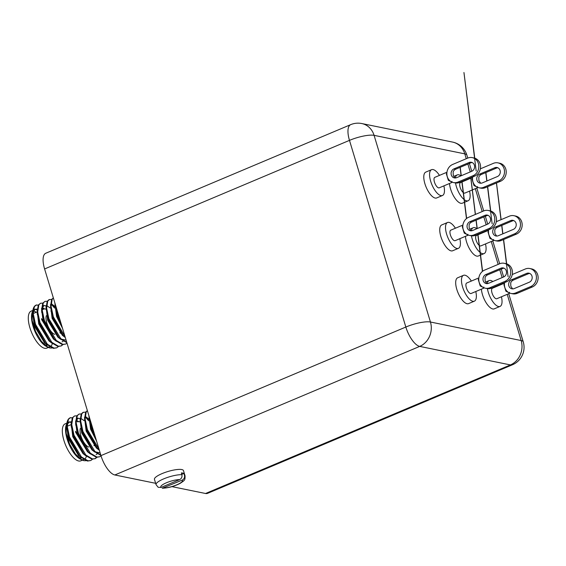 <?xml version="1.0" encoding="UTF-8"?>
<svg xmlns="http://www.w3.org/2000/svg" width="566" height="566" viewBox="0 0 566 566"><rect width="100%" height="100%" fill="white"/><g stroke="black" fill="none" stroke-linecap="round" stroke-linejoin="round"><path stroke-width="0.85" d="M88.897 447.034A10.888 4.287 -112.9 0 1 82.212 439.315A10.888 4.287 -112.9 0 1 80.379 428.377M54.867 334.322A10.888 4.287 -112.9 0 1 48.181 326.61A10.888 4.287 -112.9 0 1 46.348 315.672M455.234 177.979A4.733 4.203 101.5 0 1 454.915 177.816L453.26 175.361L453.14 171.944A4.733 4.203 101.5 0 1 455.687 169.213L470.77 162.852A4.733 4.203 101.5 0 1 472.171 162.541M451.293 174.958A4.733 4.203 -78.5 0 0 454.357 177.908A4.733 4.203 -78.5 0 0 456.635 177.667L471.719 171.307A4.733 4.203 -78.5 0 0 474.612 166.461A4.733 4.203 -78.5 0 0 471.337 162.265A4.733 4.203 -78.5 0 0 469.058 162.506L453.974 168.866A4.733 4.203 -78.5 0 0 451.293 174.958M452.255 182.217L451.753 182.542L451.916 181.382M446.963 172.227L434.808 177.349A5.681 2.236 67.1 0 0 434.681 182.761A5.681 2.236 67.1 0 0 438.608 187.87A5.681 2.236 67.1 0 0 439.223 187.827L451.753 182.542M439.457 175.389A14.023 5.526 67.1 0 0 433.082 169.559A14.023 5.526 67.1 0 0 431.568 169.673A14.023 5.526 67.1 0 0 431.257 183.016A14.023 5.526 67.1 0 0 440.949 195.624A14.023 5.526 67.1 0 0 442.463 195.511A14.023 5.526 67.1 0 0 443.878 185.867M431.568 169.673L425.788 172.106A14.023 5.526 67.1 0 0 425.476 185.457A14.023 5.526 67.1 0 0 435.176 198.058A14.023 5.526 67.1 0 0 436.683 197.944L442.463 195.511M487.135 283.644A4.733 4.203 101.5 0 1 486.817 283.474L485.161 281.019L485.041 277.602A4.733 4.203 101.5 0 1 487.588 274.878L502.672 268.517A4.733 4.203 101.5 0 1 504.073 268.206M483.194 280.623A4.733 4.203 -78.5 0 0 486.258 283.573A4.733 4.203 -78.5 0 0 488.536 283.333L503.62 276.972A4.733 4.203 -78.5 0 0 506.513 272.126A4.733 4.203 -78.5 0 0 503.238 267.93A4.733 4.203 -78.5 0 0 500.96 268.164L485.883 274.524A4.733 4.203 -78.5 0 0 483.194 280.623M484.156 287.875L483.654 288.207L483.817 287.047M478.864 277.892L466.709 283.014A5.681 2.236 67.1 0 0 466.582 288.427A5.681 2.236 67.1 0 0 470.509 293.535A5.681 2.236 67.1 0 0 471.124 293.492L483.654 288.207M471.358 281.054A14.023 5.526 67.1 0 0 464.983 275.218A14.023 5.526 67.1 0 0 463.469 275.331A14.023 5.526 67.1 0 0 463.158 288.681A14.023 5.526 67.1 0 0 472.851 301.282A14.023 5.526 67.1 0 0 474.365 301.169A14.023 5.526 67.1 0 0 475.78 291.525M463.469 275.331L457.689 277.772A14.023 5.526 67.1 0 0 457.378 291.115A14.023 5.526 67.1 0 0 467.077 303.723A14.023 5.526 67.1 0 0 468.591 303.609L474.365 301.169M471.188 230.815A4.733 4.203 101.5 0 1 470.862 230.645L469.207 228.19L469.094 224.773A4.733 4.203 101.5 0 1 471.641 222.042L486.725 215.681A4.733 4.203 101.5 0 1 488.125 215.37M467.247 227.787A4.733 4.203 -78.5 0 0 470.311 230.737A4.733 4.203 -78.5 0 0 472.589 230.504L487.673 224.143A4.733 4.203 -78.5 0 0 490.559 219.297A4.733 4.203 -78.5 0 0 487.291 215.094A4.733 4.203 -78.5 0 0 485.012 215.335L469.929 221.695A4.733 4.203 -78.5 0 0 467.247 227.787M468.209 235.046L467.707 235.371L467.87 234.211M462.91 225.056L450.755 230.185A5.681 2.236 67.1 0 0 450.628 235.597A5.681 2.236 67.1 0 0 454.562 240.706A5.681 2.236 67.1 0 0 455.177 240.656L467.707 235.371M455.411 228.218A14.023 5.526 67.1 0 0 449.029 222.388A14.023 5.526 67.1 0 0 447.515 222.502A14.023 5.526 67.1 0 0 447.204 235.852A14.023 5.526 67.1 0 0 456.903 248.453A14.023 5.526 67.1 0 0 458.41 248.34A14.023 5.526 67.1 0 0 459.825 238.696M447.515 222.502L441.742 224.935A14.023 5.526 67.1 0 0 441.43 238.286A14.023 5.526 67.1 0 0 451.123 250.887A14.023 5.526 67.1 0 0 452.637 250.773L458.41 248.34M480.909 183.221A4.733 4.203 101.5 0 1 480.591 183.059L478.928 180.604L478.815 177.186A4.733 4.203 101.5 0 1 481.362 174.455L496.446 168.095A4.733 4.203 101.5 0 1 497.847 167.784M476.968 180.2A4.733 4.203 -78.5 0 0 480.032 183.151A4.733 4.203 -78.5 0 0 482.31 182.91L497.394 176.55A4.733 4.203 -78.5 0 0 500.287 171.703A4.733 4.203 -78.5 0 0 497.012 167.508A4.733 4.203 -78.5 0 0 494.734 167.748L479.65 174.109A4.733 4.203 -78.5 0 0 476.968 180.2M477.93 187.459L477.428 187.785L477.591 186.624M472.631 177.469L460.476 182.592A5.681 2.236 67.1 0 0 460.356 188.004A5.681 2.236 67.1 0 0 464.283 193.112A5.681 2.236 67.1 0 0 464.898 193.07L477.428 187.785M455.51 182.967A14.023 5.526 67.1 0 0 466.625 200.866A14.023 5.526 67.1 0 0 468.139 200.753A14.023 5.526 67.1 0 0 469.547 191.103M465.132 180.632A14.023 5.526 67.1 0 0 464.87 180.229M460.929 175.856A14.023 5.526 67.1 0 0 458.757 174.802A14.023 5.526 67.1 0 0 457.243 174.915A14.023 5.526 67.1 0 0 455.375 177.972M449.503 183.49A14.023 5.526 67.1 0 0 460.844 203.3A14.023 5.526 67.1 0 0 462.358 203.187L468.139 200.753M181.884 474.683L181.353 472.921A15.155 3.629 -16.8 0 1 182.86 473.084A15.155 3.629 -16.8 0 1 183.922 473.445L184.452 475.207A15.155 3.629 -16.8 0 1 185.068 475.879L183.476 470.601A15.155 3.629 163.2 0 0 181.799 469.568A15.155 3.629 163.2 0 0 164.925 472.49A15.155 3.629 163.2 0 0 154.454 479.36L156.046 484.645A15.155 3.629 -16.8 0 1 165.222 478.256A15.155 3.629 -16.8 0 1 181.884 474.683C182.323 476.933 181.58 478.567 179.663 479.593L161.013 487.453L158.169 487.291L156.046 484.645M496.863 236.057A4.733 4.203 101.5 0 1 496.538 235.888L494.882 233.433L494.769 230.015A4.733 4.203 101.5 0 1 497.316 227.284L512.4 220.924A4.733 4.203 101.5 0 1 513.801 220.613M492.922 233.029A4.733 4.203 -78.5 0 0 495.986 235.98A4.733 4.203 -78.5 0 0 498.264 235.746L513.341 229.386A4.733 4.203 -78.5 0 0 516.234 224.539A4.733 4.203 -78.5 0 0 512.966 220.337A4.733 4.203 -78.5 0 0 510.688 220.577L495.604 226.938A4.733 4.203 -78.5 0 0 492.922 233.029M493.877 240.288L493.375 240.614L493.545 239.453M488.585 230.298L476.43 235.428A5.681 2.236 67.1 0 0 476.303 240.84A5.681 2.236 67.1 0 0 480.237 245.948A5.681 2.236 67.1 0 0 480.845 245.899L493.375 240.614M471.464 235.796A14.023 5.526 67.1 0 0 482.572 253.695A14.023 5.526 67.1 0 0 484.086 253.582A14.023 5.526 67.1 0 0 485.501 243.939M481.086 233.461A14.023 5.526 67.1 0 0 480.817 233.065M476.883 228.692A14.023 5.526 67.1 0 0 474.704 227.631A14.023 5.526 67.1 0 0 473.19 227.744A14.023 5.526 67.1 0 0 471.329 230.808M465.45 236.319A14.023 5.526 67.1 0 0 476.798 256.129A14.023 5.526 67.1 0 0 478.312 256.016L484.086 253.582M512.81 288.886A4.733 4.203 101.5 0 1 512.492 288.717L510.829 286.262L510.716 282.844A4.733 4.203 101.5 0 1 513.263 280.12L528.347 273.76A4.733 4.203 101.5 0 1 529.748 273.449M508.869 285.865A4.733 4.203 -78.5 0 0 511.933 288.816A4.733 4.203 -78.5 0 0 514.211 288.575L529.295 282.215A4.733 4.203 -78.5 0 0 532.189 277.368A4.733 4.203 -78.5 0 0 528.913 273.173A4.733 4.203 -78.5 0 0 526.635 273.406L511.551 279.767A4.733 4.203 -78.5 0 0 508.869 285.865M509.832 293.117L509.329 293.45L509.492 292.289M504.532 283.127L492.378 288.257A5.681 2.236 67.1 0 0 492.257 293.669A5.681 2.236 67.1 0 0 496.184 298.777A5.681 2.236 67.1 0 0 496.799 298.735L509.329 293.45M487.411 288.632A14.023 5.526 67.1 0 0 498.526 306.524A14.023 5.526 67.1 0 0 500.04 306.411A14.023 5.526 67.1 0 0 501.448 296.768M497.033 286.297A14.023 5.526 67.1 0 0 496.771 285.894M492.83 281.521A14.023 5.526 67.1 0 0 490.658 280.46A14.023 5.526 67.1 0 0 489.144 280.573A14.023 5.526 67.1 0 0 487.276 283.637M481.404 289.155A14.023 5.526 67.1 0 0 492.745 308.965A14.023 5.526 67.1 0 0 494.26 308.852L500.04 306.411M46.115 309.227A17.051 6.714 67.1 0 0 45.422 309.029A17.051 6.714 67.1 0 0 43.582 309.17L42.153 309.765M34.377 309.758A20.086 7.91 -112.9 0 1 36.549 309.595A20.086 7.91 -112.9 0 1 37.123 309.751M52.383 343.576A20.086 7.91 -112.9 0 1 51.173 345.911M49.801 346.838A20.086 7.91 -112.9 0 1 47.82 346.93M32.743 310.939L32.191 312.255L32.17 320.575L35.58 331.421L41.417 341.319L47.919 347.241L49.886 347.977L52.093 347.991M47.919 347.241L46.108 346.3A20.086 7.91 -112.9 0 1 34.894 331.336A20.086 7.91 -112.9 0 1 32.007 312.864L32.191 312.255M33.521 310.989A20.086 7.91 -112.9 0 1 36.196 312.283M48.358 347.453L46.78 348.118A20.086 7.91 -112.9 0 1 44.608 348.281A20.086 7.91 -112.9 0 1 30.72 330.233A20.086 7.91 -112.9 0 1 31.172 311.109L32.821 310.416M38.53 305.088L36.09 305.131L34.37 306.722L33.26 313.819L35.517 324.375L47.367 344.22L53.975 348.104L56.727 347.835L58.468 346.526M60.258 333.063L60.166 332.497M36.825 304.918A23.68 9.332 67.1 0 0 36.026 305.152A23.68 9.332 67.1 0 0 33.231 308.817A23.68 9.332 67.1 0 0 32.651 312.75L34.965 324.615L45.407 343.017L46.808 344.453L53.423 348.338L56.727 347.835M51.244 311.491L50.876 310.953M51.697 299.35L48.909 299.725L47.183 301.317L46.058 308.18L48.336 318.976L58.779 337.378L60.18 338.815L66.873 342.713M47.24 301.225L45.004 301.367L43.285 302.959L42.174 310.062L44.431 320.618L56.282 340.463L62.89 344.347L65.642 344.071L67.014 343.166M45.004 301.367L42.726 303.192L41.601 310.062L43.879 320.851L54.322 339.26L55.723 340.697L62.338 344.581L65.642 344.071M42.783 303.107L40.547 303.249L38.828 304.841L37.717 311.944L39.974 322.5L51.824 342.338L58.432 346.222L61.185 345.953L62.925 344.652M56.833 310.26L56.26 309.376M54.548 307.013L53.989 306.319M53.14 305.35L51.789 303.984M40.547 303.249L38.269 305.074L37.144 311.937L39.422 322.733L49.865 341.135L51.265 342.579L57.881 346.463L61.185 345.953M60.902 346.059L62.585 344.616M54.626 308.081L51.237 304.225M55.631 305.477L57.803 314.979L60.491 321.573M54.937 303.164L57.251 315.212L61.446 324.743M53.353 297.921L52.199 299.202L51.089 306.298L53.346 316.861L65.005 336.515M53.331 297.858L51.64 299.435L50.516 306.298L52.794 317.094L63.236 335.497L65.316 337.562M49.461 299.492L47.742 301.077L46.631 308.18L48.888 318.736L60.739 338.581L66.767 342.345M80.146 421.939A17.051 6.714 67.1 0 0 79.452 421.734A17.051 6.714 67.1 0 0 77.606 421.875M68.408 422.462A20.086 7.91 -112.9 0 1 70.573 422.3A20.086 7.91 -112.9 0 1 71.153 422.455M86.414 456.288A20.086 7.91 -112.9 0 1 85.197 458.623M82.657 460.045L83.832 459.55A20.086 7.91 -112.9 0 1 81.851 459.634M66.774 423.651L66.222 424.967L66.201 433.28L69.611 444.133L75.448 454.031L81.95 459.946L83.917 460.689L86.117 460.696M81.95 459.946L80.139 459.005A20.086 7.91 -112.9 0 1 68.925 444.041A20.086 7.91 -112.9 0 1 66.038 425.568L66.215 424.967M82.388 460.158L80.804 460.83A20.086 7.91 -112.9 0 1 78.639 460.993A20.086 7.91 -112.9 0 1 64.75 442.937A20.086 7.91 -112.9 0 1 65.196 423.821L66.845 423.12M72.561 417.793L70.12 417.835L68.401 419.427L67.283 426.531L69.547 437.086L81.398 456.925L88.006 460.809L90.758 460.54L92.499 459.238M94.281 445.767L94.197 445.209M70.856 417.63A23.68 9.332 67.1 0 0 70.057 417.864A23.68 9.332 67.1 0 0 67.262 421.521A23.68 9.332 67.1 0 0 66.682 425.455L68.988 437.32L79.431 455.722L80.839 457.165L87.447 461.049L90.758 460.54M85.721 412.055L82.933 412.43L81.214 414.022L80.089 420.885L82.36 431.681L92.803 450.083L94.211 451.519L100.904 455.418M81.263 413.937L79.035 414.079L77.316 415.663L76.198 422.767L78.462 433.323L90.312 453.168L96.92 457.052L99.673 456.783L101.038 455.871M79.035 414.079L76.757 415.904L75.632 422.767L77.903 433.563L88.346 451.965L89.753 453.401L96.361 457.286L99.673 456.783M76.806 415.812L74.578 415.953L72.858 417.545L71.741 424.649L74.004 435.204L85.855 455.05L92.463 458.934L95.215 458.658L96.956 457.356M90.864 422.972L90.284 422.08M88.579 419.717L88.02 419.024M87.171 418.062L85.82 416.696M74.578 415.953L72.299 417.779L71.174 424.649L73.446 435.438L83.888 453.847L85.296 455.283L91.904 459.168L95.215 458.658M94.932 458.764L96.609 457.321M88.657 420.786L85.261 416.93M89.661 418.189L91.834 427.684L94.522 434.285M88.961 415.876L91.275 427.917L95.477 437.447M87.383 410.633L86.23 411.907L85.112 419.01L87.376 429.566L99.036 449.22M87.362 410.562L85.671 412.14L84.546 419.01L86.817 429.799L97.26 448.208L99.347 450.267M83.492 412.197L81.773 413.788L80.655 420.885L82.919 431.448L94.77 451.286L100.79 455.05M205.55 493.495L510.426 364.921A18.947 7.464 67.1 0 0 512.471 364.766L207.595 493.347A18.947 7.464 -112.9 0 1 205.55 493.495L171.958 486.64M155.643 483.307L114.834 474.973A18.947 7.464 -112.9 0 1 100.96 455.616L44.601 268.949A18.947 7.464 -112.9 0 1 45.796 253.235L350.672 124.654A18.947 7.464 67.1 0 0 349.477 140.368L44.601 268.949M80.174 458.828A17.999 7.089 67.1 0 0 81.398 457.703M77.266 434.943A17.999 7.089 67.1 0 0 75.618 432.29M66.682 425.455L67.262 421.521M71.189 421.84L69.222 421.925L67.241 424.528M66.823 427.832L68.861 438.339L77.79 453.932L79.431 455.722M78.674 421.663L76.353 420.191M71.274 425.95L73.318 436.457L82.247 452.05L83.888 453.847M84.093 420.644L80.811 418.316M77.577 418.401L78.136 418.168L76.155 420.764M75.731 424.068L77.775 434.582L87.497 451.003M96.114 454.569L97.182 453.897M90.489 420.927L89.944 420.262M88.551 418.769L85.268 416.435M80.089 420.885L82.233 432.7L91.161 448.293L92.803 450.083M95.399 451.866L100.125 452.85M84.546 419.01L86.69 430.818L95.619 446.411L97.26 448.208M89.004 417.128L91.147 428.943L95.965 439.06M70.432 422.024L68.946 422.059M66.689 424.741L68.309 438.572L78.554 455.51L81.469 457.745M77.945 421.755L76.205 420.616M71.139 422.88L72.766 436.697L83.011 453.628L85.926 455.863M80.082 418.479L77.86 418.302M75.596 421.005L77.224 434.815L87.468 451.746L90.383 453.982M88.572 419.59L85.119 416.852M80.054 419.123L81.681 432.933L91.925 449.871L94.84 452.107M84.511 417.241L86.138 431.059L96.383 447.989L99.298 450.225M88.89 415.635L90.595 429.177L96.567 441.048M75.448 431.32A17.051 6.714 -112.9 0 1 76.651 433.04M81.002 457.455L80.429 457.696A17.051 6.714 -112.9 0 1 79.035 457.901M46.15 346.116A17.999 7.089 67.1 0 0 47.374 344.998M43.235 322.238A17.999 7.089 67.1 0 0 41.587 319.585M32.651 312.75L33.231 308.817M37.165 309.128L35.191 309.22L33.21 311.816M32.793 315.128L34.837 325.634L43.759 341.22L45.407 343.017M44.643 308.951L42.323 307.487M37.25 313.246L39.295 323.752L48.216 339.345L49.865 341.135M50.063 307.939L46.78 305.605M43.547 305.69L44.106 305.456L42.125 308.06M41.707 311.364L43.752 321.87L53.473 338.298M62.083 341.864L63.151 341.192M56.459 308.222L55.914 307.557M54.52 306.057L51.237 303.73M46.058 308.18L48.209 319.995L57.131 335.581L58.779 337.378M61.369 339.161L66.095 340.138M50.516 306.298L52.666 318.113L61.588 333.707L63.236 335.497M54.973 304.423L57.124 316.231L61.935 326.349M36.408 309.319L34.922 309.354M32.658 312.036L34.278 325.867L44.523 342.798L47.438 345.034M43.922 309.05L42.174 307.904M37.108 310.175L38.736 323.985L48.98 340.923L51.895 343.159M60.428 333.261L60.343 332.426M46.051 305.774L43.837 305.59M41.566 308.293L43.193 322.111L53.437 339.041L56.352 341.277M54.541 306.878L51.089 304.147M46.023 306.418L47.65 320.229L57.895 337.159L60.81 339.395M50.48 304.536L52.107 318.347L62.352 335.284L65.267 337.52M54.867 302.93L56.565 316.472L62.536 328.344M41.424 318.616A17.051 6.714 -112.9 0 1 42.627 320.328M46.971 344.751L46.405 344.991A17.051 6.714 -112.9 0 1 45.004 345.189M508.735 292.608L505.898 291.207L503.896 284.585A1.613 0.92 24.6 0 0 504.433 284.323M529.861 268.532L531.573 268.878A9.473 8.405 101.5 0 1 537.7 274.779A9.473 8.405 101.5 0 1 532.337 286.969L530.625 286.615A9.473 8.405 -78.5 0 0 535.988 274.425A9.473 8.405 -78.5 0 0 529.861 268.532A9.473 8.405 -78.5 0 0 525.305 269.006L512.258 274.51M504.624 282.583A9.473 8.405 -78.5 0 0 504.476 283.623A9.473 8.405 -78.5 0 0 504.433 284.585A9.473 8.405 -78.5 0 0 504.858 287.556A9.473 8.405 -78.5 0 0 506.308 290.436A9.473 8.405 -78.5 0 0 506.669 290.889A9.473 8.405 -78.5 0 0 510.985 293.457A9.473 8.405 -78.5 0 0 515.541 292.976L517.253 293.329L532.337 286.969M517.253 293.329A9.473 8.405 101.5 0 1 512.697 293.804L510.985 293.457M515.541 292.976L530.625 286.615M506.563 290.761L505.898 291.207M492.788 239.779L489.944 238.371L487.949 231.749A1.613 0.92 24.6 0 0 488.486 231.494M513.907 215.696L515.619 216.049A9.473 8.405 101.5 0 1 521.746 221.943A9.473 8.405 101.5 0 1 516.383 234.133L514.671 233.786A9.473 8.405 -78.5 0 0 520.041 221.596A9.473 8.405 -78.5 0 0 513.907 215.696A9.473 8.405 -78.5 0 0 509.358 216.177L496.304 221.681M488.677 229.746A9.473 8.405 -78.5 0 0 488.529 230.794A9.473 8.405 -78.5 0 0 488.479 231.749A9.473 8.405 -78.5 0 0 488.911 234.727A9.473 8.405 -78.5 0 0 490.361 237.607A9.473 8.405 -78.5 0 0 490.722 238.053A9.473 8.405 -78.5 0 0 495.038 240.621A9.473 8.405 -78.5 0 0 499.587 240.147L501.299 240.493L516.383 234.133M501.299 240.493A9.473 8.405 101.5 0 1 496.75 240.975L495.038 240.621M499.587 240.147L514.671 233.786M490.616 237.932L489.944 238.371M185.068 475.879C185.018 480.301 185.124 479.982 180.25 483.322C174.441 486.321 168.442 487.963 162.244 488.246L182.224 480.117C184.148 479.084 184.891 477.449 184.452 475.207M181.785 474.343L183.922 473.445M476.834 186.943L473.997 185.542L471.994 178.92A1.613 0.92 24.6 0 0 472.532 178.658M497.96 162.867L499.672 163.213A9.473 8.405 101.5 0 1 505.799 169.114A9.473 8.405 101.5 0 1 500.436 181.304L498.724 180.95A9.473 8.405 -78.5 0 0 504.087 168.767A9.473 8.405 -78.5 0 0 497.96 162.867A9.473 8.405 -78.5 0 0 493.403 163.341L480.357 168.845M472.723 176.917A9.473 8.405 -78.5 0 0 472.575 177.957A9.473 8.405 -78.5 0 0 472.532 178.92A9.473 8.405 -78.5 0 0 472.957 181.891A9.473 8.405 -78.5 0 0 474.407 184.778A9.473 8.405 -78.5 0 0 474.768 185.224A9.473 8.405 -78.5 0 0 479.084 187.792A9.473 8.405 -78.5 0 0 483.64 187.318L485.352 187.664L500.436 181.304M485.352 187.664A9.473 8.405 101.5 0 1 480.796 188.138L479.084 187.792M483.64 187.318L498.724 180.95M474.662 185.103L473.997 185.542M467.113 234.536L464.276 233.128L462.273 226.506A1.613 0.92 24.6 0 0 462.811 226.251M488.239 210.453L489.951 210.807A9.473 8.405 101.5 0 1 496.078 216.7A9.473 8.405 101.5 0 1 490.708 228.89L489.003 228.544A9.473 8.405 -78.5 0 0 494.366 216.354A9.473 8.405 -78.5 0 0 488.239 210.453A9.473 8.405 -78.5 0 0 483.682 210.934L468.598 217.294A9.473 8.405 -78.5 0 0 462.854 225.551A9.473 8.405 -78.5 0 0 462.804 226.506A9.473 8.405 -78.5 0 0 463.236 229.485A9.473 8.405 -78.5 0 0 464.686 232.364A9.473 8.405 -78.5 0 0 465.047 232.81A9.473 8.405 -78.5 0 0 469.363 235.378A9.473 8.405 -78.5 0 0 473.919 234.904L489.003 228.544M473.919 234.904L475.631 235.251L490.708 228.89M475.631 235.251A9.473 8.405 101.5 0 1 471.075 235.732L469.363 235.378M464.941 232.69L464.276 233.128M483.06 287.365L480.223 285.964L478.228 279.342A1.613 0.92 24.6 0 0 478.758 279.08M504.186 263.289L505.898 263.636A9.473 8.405 101.5 0 1 512.025 269.536A9.473 8.405 101.5 0 1 506.662 281.726L504.95 281.373A9.473 8.405 -78.5 0 0 510.313 269.183A9.473 8.405 -78.5 0 0 504.186 263.289A9.473 8.405 -78.5 0 0 499.637 263.763L484.553 270.124A9.473 8.405 -78.5 0 0 478.801 278.38A9.473 8.405 -78.5 0 0 478.758 279.342A9.473 8.405 -78.5 0 0 479.183 282.314A9.473 8.405 -78.5 0 0 480.633 285.193A9.473 8.405 -78.5 0 0 480.994 285.646A9.473 8.405 -78.5 0 0 485.317 288.214A9.473 8.405 -78.5 0 0 489.866 287.733L504.95 281.373M489.866 287.733L491.578 288.087L506.662 281.726M491.578 288.087A9.473 8.405 101.5 0 1 487.022 288.561L485.317 288.214M480.895 285.519L480.223 285.964M451.159 181.7L448.322 180.299L446.326 173.677A1.613 0.92 24.6 0 0 446.857 173.415M472.285 157.624L473.997 157.971A9.473 8.405 101.5 0 1 480.124 163.871A9.473 8.405 101.5 0 1 474.761 176.061L473.049 175.708A9.473 8.405 -78.5 0 0 478.412 163.524A9.473 8.405 -78.5 0 0 472.285 157.624A9.473 8.405 -78.5 0 0 467.735 158.098L452.651 164.458A9.473 8.405 -78.5 0 0 446.899 172.715A9.473 8.405 -78.5 0 0 446.857 173.677A9.473 8.405 -78.5 0 0 447.282 176.649A9.473 8.405 -78.5 0 0 448.732 179.535A9.473 8.405 -78.5 0 0 449.093 179.981A9.473 8.405 -78.5 0 0 453.408 182.549A9.473 8.405 -78.5 0 0 457.965 182.075L473.049 175.708M457.965 182.075L459.677 182.422L474.761 176.061M459.677 182.422A9.473 8.405 101.5 0 1 455.121 182.896L453.408 182.549M448.987 179.861L448.322 180.299M528.347 273.76L526.635 273.406M513.263 280.12L511.551 279.767M512.4 220.924L510.688 220.577M497.316 227.284L495.604 226.938M100.96 455.616L405.836 327.035L349.477 140.368A18.947 4.535 -16.8 0 1 374.084 135.345L430.443 322.019L521.152 340.541L507.207 294.341M512.471 364.766A18.947 18.947 0 0 0 523.246 341.829A18.947 4.535 -16.8 0 0 521.152 340.541A18.947 16.81 101.5 0 1 510.426 364.921L419.71 346.399L114.834 474.973M503.903 283.396L503.761 282.943M502.148 277.595L499.778 269.734M498.158 264.386L491.253 241.512M487.949 230.567L487.814 230.114M486.194 224.759L483.824 216.905M482.211 211.557L475.306 188.676M472.002 177.738L471.86 177.285M470.247 171.93L467.877 164.076M466.257 158.721L464.792 153.867L374.084 135.345A18.947 16.81 101.5 0 0 361.823 123.551A18.947 18.947 0 0 0 350.672 124.654M405.836 327.035A18.947 7.464 67.1 0 0 419.71 346.399A18.947 16.81 101.5 0 0 430.443 322.019A18.947 4.535 163.2 0 0 405.836 327.035M452.538 142.073A18.947 16.81 101.5 0 1 464.792 153.867A18.947 4.535 163.2 0 1 466.886 155.162A18.947 18.947 0 0 0 452.538 142.073L361.823 123.551M179.663 479.593A11.37 2.724 163.2 0 0 166.489 482.734A11.37 2.724 163.2 0 0 161.013 487.453M163.581 487.977A11.37 2.724 163.2 0 0 176.755 484.836A11.37 2.724 163.2 0 0 182.224 480.117M496.446 168.095L494.734 167.748M481.362 174.455L479.65 174.109M486.725 215.681L485.012 215.335M471.641 222.042L469.929 221.695M502.672 268.517L500.96 268.164M487.588 274.878L485.883 274.524M470.77 162.852L469.058 162.506M455.687 169.213L453.974 168.866M91.076 422.88L90.518 423.113M57.053 310.175L56.494 310.409M36.762 312.043L33.238 313.529M70.785 424.755L67.269 426.233M66.717 426.523L66.852 428.957M71.174 424.649L71.309 427.075M75.632 422.767L75.766 425.193M88.346 451.965L86.704 450.168M32.687 313.819L32.821 316.252M37.144 311.937L37.278 314.371M41.601 310.062L41.735 312.489M54.322 339.26L52.673 337.463M489.144 280.573L485.6 282.073M506.669 263.841L503.62 239.517M502.898 233.786L501.844 225.381M501.122 219.65L496.495 182.967M496.439 182.988L500.995 219.7M501.702 225.438L502.75 233.85M503.464 239.581L508.084 276.661M473.19 227.744L469.646 229.237M490.722 211.005L487.666 186.688M486.951 180.957L485.89 172.545M485.755 172.602L486.802 181.021M487.517 186.752L492.137 223.832M466.886 155.162L467.771 158.084M469.384 163.44L471.754 171.293M476.813 188.039L483.718 210.913M485.338 216.269L487.708 224.122M492.767 240.875L499.672 263.749M501.285 269.098L503.655 276.958M508.714 293.704L523.246 341.829M457.243 174.915L453.691 176.408M474.768 158.176L463.95 72.505L476.183 171.003M466.639 218.448L461.998 181.445M461.276 175.715L460.215 167.303M460.08 167.359L461.127 175.778M461.842 181.509L466.462 218.589M482.593 271.284L477.945 234.274M477.223 228.544L476.169 220.139M475.447 214.408L470.82 177.724M470.763 177.745L475.32 214.457M476.034 220.195L477.081 228.607M477.796 234.338L482.416 271.418M60.442 332.384L59.883 332.617M94.472 445.088L93.914 445.322"/></g></svg>
